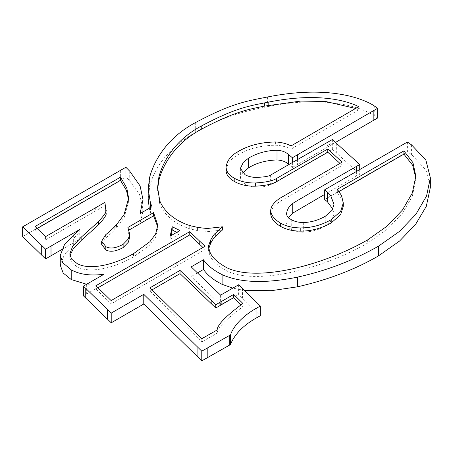 <?xml version="1.0" encoding="UTF-8"?>
<svg xmlns="http://www.w3.org/2000/svg" width="453" height="453" viewBox="0 0 453 453"><rect width="100%" height="100%" fill="white"/><g stroke="black" fill="none" stroke-linecap="round" stroke-linejoin="round"><path stroke-width="0.34" stroke-dasharray="2.27 1.7" d="M60.266 265.192L64.468 254.433L73.652 244.682A25536.057 14743.106 180 0 1 79.762 239.173L61.58 249.671M104.043 274.224L104.043 283.918L86.608 284.263M83.397 295.809L104.043 283.918M238.629 284.761L238.629 294.461L260.35 315.741M220.605 295.146L220.605 304.846L238.629 294.461M191.183 266.857L191.183 276.551L220.605 304.846M197.485 272.916L191.183 276.551M244.297 290.316L232.774 288.136M407.4 142.032L407.4 151.732L411.567 154.592L426.007 170.022L430.35 187.451M324.699 199.479L407.4 151.732M288.516 217.633L286.602 223.267C286.687 225.651 288.238 227.672 291.256 229.331C294.592 231.245 298.606 232.196 303.306 232.196C311.936 231.783 319.252 229.711 325.248 225.99L331.721 220.549L333.952 214.093L332.825 209.065M359.722 169.558L359.722 174.201L324.699 194.399M242.553 172.921L240.39 178.114L245.084 184.456C248.731 186.421 253.097 187.27 258.187 187.004C262.819 187.078 266.964 186.325 270.617 184.739L332.343 149.264L359.722 174.201M332.343 149.264L332.343 142.797L327.117 145.798L327.117 142.565M332.343 139.564L332.343 142.797M292.389 162.531L292.389 167.44L288.918 164.524M335.509 142.423L292.389 167.44M148.188 198.573L149.643 187.061C154.586 165.741 169.943 147.44 195.702 132.157C214.875 120.798 237.349 112.593 263.119 107.542L267.423 106.698C302.123 99.383 346.907 98.884 374.246 115.594L377.621 117.984M152.015 206.698L152.015 216.398L150.504 212.865L149.252 208.295M140.073 213.595L140.073 223.295L152.015 216.398M125.872 167.248L125.872 176.947L129.722 180.86L139.626 194.62L143.012 209.292M142.905 211.959L140.073 223.295M22.65 236.54L125.872 176.947M79.762 239.173L79.762 232.712L73.652 238.221L73.652 244.682M79.762 229.478L79.762 232.712M157.61 189.054L159.615 203.459L159.699 200.486L159.699 203.72C160.254 205.458 165.804 220.934 189.739 228.782L197.553 230.622L209.037 231.523L222.389 230.039M159.615 200.226L159.699 203.72M358.742 106.642L358.742 109.875L355.622 108.448M291.019 145.934L291.019 149.167L358.742 109.875M226.058 170.26C227.129 163.697 231.024 158.624 237.751 155.045C247.882 148.771 260.503 145.487 275.611 145.203C281.506 145.532 286.647 146.851 291.019 149.167M342.117 162.14L342.117 165.373L339.965 163.397M270.696 210.707L270.696 213.941C270.888 206.908 279.461 201.676 282.083 200.237L342.117 165.373M337.326 189.314L337.326 192.548L341.5 198.72L343.295 206.194M339.121 191.511L337.326 192.548M208.34 246.438L208.34 249.671L209.682 254.535C211.517 260.26 217.327 265.781 227.1 271.104C258.459 285.82 324.478 268.017 367.666 243.091L387.213 229.275L402.434 213.284L412.315 196.285L415.831 179.45L415.797 177.842M208.85 248.278L208.34 249.671M209.037 228.289L209.037 231.523M191.812 226.228L191.812 229.461M69.909 255.571L69.751 257.225L71.597 262.321L77.123 266.794C88.505 273.352 112.219 269.19 133.51 256.896L149.909 244.931L155.594 237.287L157.791 228.493L157.723 226.874M104.915 202.378L105.866 213.488M45.532 236.67L45.532 239.903L104.915 205.611M35.085 226.489L35.085 229.722L45.532 239.903M37.163 228.516L35.085 229.722M115.255 225.815L115.255 229.048L116.789 227.582L116.789 224.348L116.783 227.576L124.082 217.819L128.624 201.46L128.578 199.847M115 226.036L115.255 229.048M101.682 244.416L105.657 238.012C111.512 233.097 114.558 230.266 114.802 229.512L115 229.269M128.25 228.708L128.25 231.942L129.677 237.253M127.899 227.451L128.25 231.942M128.912 230.096L127.899 230.679M217.163 329.977L217.163 333.21C217.327 328.085 225.911 319.252 242.916 306.704L240.9 304.727M242.916 303.47L242.916 306.704M201.806 338.685L201.806 341.919L217.163 333.21M149.937 287.848L149.937 291.081L201.806 341.919M152.01 289.88L149.937 291.081M111.127 300.582L111.127 303.816L138.074 288.261L205.067 249.501L202.955 247.491M138.074 285.028L138.074 288.261M95.849 285.758L95.849 288.991L111.127 303.816M97.939 287.791L95.849 288.991M205.067 246.268L205.067 249.501M176.789 262.593L176.789 265.826L176.772 262.581M138.057 285.039L138.057 288.25M179.915 230.526L179.915 233.759L170.186 239.36L171.557 235.339M170.186 236.126L170.186 239.36M176.761 232.344L179.915 233.759M73.652 234.988L73.652 238.221M86.67 284.229L86.67 293.923M257.967 303.708L257.967 313.402M242.519 288.572L242.519 298.272M233.204 287.887L233.204 297.587M411.567 144.898L411.567 154.592M325.248 216.296L325.248 225.99M303.306 222.502L303.306 232.196M291.256 219.631L291.256 229.331M356.386 171.483L356.386 176.149M357.168 162.191L357.168 171.891M336.313 143.148L336.313 152.848M327.117 152.265L327.117 145.798M270.617 175.045L270.617 184.739M258.187 177.304L258.187 187.004M245.084 174.756L245.084 184.456M297.44 159.626L297.44 164.513M374.246 105.894L374.246 115.594M267.423 96.999L267.423 106.698M263.119 97.848L263.119 107.542M195.702 122.457L195.702 132.157M149.643 177.361L149.643 187.061M150.43 207.616L150.43 212.621M150.504 207.57L150.504 212.865M129.722 171.166L129.722 180.86M120.356 170.43L120.356 180.13M25.912 224.96L25.912 234.654M189.739 225.549L189.739 228.782M275.611 141.97L275.611 145.203M237.751 151.812L237.751 155.045M282.083 197.004L282.083 200.237M367.666 239.858L367.666 243.091M227.1 267.87L227.1 271.104M209.682 251.302L209.682 254.535M197.553 227.389L197.553 230.622M77.123 263.561L77.123 266.794M133.51 253.663L133.51 256.896M105.849 209.864L105.849 213.097M95.725 207.684L95.725 210.917M116.444 224.688L116.444 227.921M114.802 226.279L114.802 229.512M105.657 234.779L105.657 238.012M333.952 204.394L333.952 214.093M240.39 168.42L240.39 178.114M157.582 190.673L157.582 187.44M415.831 179.45L415.831 176.217M69.751 257.225L69.751 253.991M128.624 201.46L128.624 198.227M157.791 228.493L157.791 225.26"/><path stroke-width="0.68" d="M143.765 294.314L201.778 351.166L230.611 334.807L230.939 333.725C230.979 333.595 235.458 319.829 256.959 307.921L260.35 306.041L238.629 284.761L220.605 295.146L191.183 266.857L203.476 259.756C207.259 265.299 213.465 270.26 222.1 274.631C240.339 282.831 265.447 283.669 297.411 277.14C326.132 270.871 353.181 260.543 378.549 246.143L399.529 231.37L415.905 214.275L426.55 196.013L430.35 177.752L425.86 160.062L411.567 144.898L407.4 142.032L324.699 189.779L327.451 192.123L330.854 195.939L333.952 204.394L332.077 210.345L325.248 216.296C318.114 220.339 310.798 222.406 303.306 222.502C298.544 222.491 294.529 221.534 291.256 219.631C288.08 217.791 286.528 215.77 286.602 213.573C287.038 209.546 289.088 206.166 292.746 203.414C297.915 200 354.025 167.831 356.386 166.449L359.722 164.501L332.343 139.564L270.617 175.045C268.94 176.245 264.795 176.998 258.187 177.304C253.193 177.621 248.827 176.772 245.084 174.756L240.39 168.42L243.38 162.265L248.635 158.097C257.123 153.097 266.579 150.475 277.015 150.237C281.596 150.47 285.373 151.834 288.334 154.337L292.389 157.746L377.621 108.29L374.246 105.894C372.893 104.932 340.209 82.497 267.423 96.999L263.119 97.848C244.473 101.489 229.745 104.371 195.702 122.457C161.172 140.804 151.721 169.122 149.643 177.361L148.188 188.873L150.43 202.921L152.015 206.698L140.073 213.595L143.012 199.592L140.085 185.94L129.722 171.166L125.872 167.248L22.65 226.84L45.6 249.201L79.762 229.478L73.652 234.988L64.394 244.835L60.266 255.492L62.763 262.785L71.217 269.846C79.83 274.563 90.776 276.019 104.043 274.224L83.397 286.115L83.397 295.809L111.217 322.802L111.217 313.102L143.765 294.314L143.765 304.014L111.217 322.802M86.608 284.263L71.217 279.546L63.16 273.006L60.266 265.192L60.266 255.492M83.397 286.115L111.217 313.102M201.778 351.166L201.778 360.865L143.765 304.014M230.611 334.807L230.611 344.507L201.778 360.865M260.35 306.041L260.35 315.741L256.959 317.621C244.054 324.79 235.379 333.391 230.939 343.419L230.611 344.507M203.476 259.756L203.476 269.456L197.485 272.916M232.774 288.136L222.1 284.325C213.805 280.243 207.593 275.282 203.476 269.456M430.35 177.752L430.35 187.451L426.29 206.353L415.588 224.382L399.58 241.024L378.549 255.837C355.192 269.49 328.142 279.824 297.411 286.834L271.319 290.684L244.297 290.316M324.699 189.779L324.699 199.479L327.451 201.823L332.825 209.065M324.699 194.399L292.746 213.114L288.516 217.633M359.722 164.501L359.722 169.558M288.918 164.524L288.334 164.037C285.628 161.642 281.857 160.277 277.015 159.937C265.883 160.339 256.426 162.961 248.635 167.791L242.553 172.921M292.389 157.746L292.389 162.531M377.621 108.29L377.621 117.984L335.509 142.423M149.252 208.295L148.188 198.573L148.188 188.873M143.012 199.592L142.905 211.959M22.65 226.84L22.65 236.54L41.699 255.101L45.6 258.901L45.6 249.201M61.58 249.671L45.6 258.901M222.389 226.806L215.198 233.476C214.326 233.895 212.808 236.109 210.639 240.13L208.34 246.438L209.682 251.302C211.517 257.027 217.327 262.547 227.1 267.87C258.459 282.587 324.478 264.79 367.666 239.858L387.213 226.041L402.434 210.05L412.315 193.052L415.831 176.217L412.96 162.672L403.895 150.883L337.326 189.314L341.5 195.486L343.295 202.967L340.622 211.438L331.188 219.694C321.709 225.096 311.585 227.836 300.803 227.921C292.763 227.887 285.934 226.251 280.322 223.018C274.359 219.36 271.149 215.254 270.696 210.707C270.888 203.674 279.461 198.442 282.083 197.004L342.117 162.14L327.785 148.992L276.528 178.454C272.978 180.815 265.99 182.31 255.554 182.955C247.349 183.165 240.226 181.568 234.195 178.171C228.822 175.028 226.109 171.313 226.058 167.027L226.058 167.027C227.129 160.464 231.024 155.39 237.751 151.812C247.882 145.538 260.503 142.253 275.611 141.97C281.506 142.299 286.647 143.618 291.019 145.934L358.742 106.642C349.07 101.857 320.764 91.693 268.81 102.044L264.444 102.905C247.128 106.291 233.454 108.963 201.257 126.064C169.609 142.882 160.843 169.235 158.912 176.913L157.582 187.44L159.699 200.486C160.254 202.225 165.804 217.7 189.739 225.549L197.553 227.389C204.699 228.357 208.527 228.657 209.037 228.289L222.389 226.806L222.389 230.039L215.198 236.709C214.326 237.129 212.808 239.343 210.639 243.363L208.85 248.278M355.622 108.448L325.452 101.444L300.616 101.098L264.444 106.138C247.128 109.524 233.454 112.197 201.257 129.298C169.609 146.115 160.843 172.468 158.912 180.147L157.61 189.054M226.058 167.027L226.058 170.26L226.058 167.027M327.785 148.992L327.785 152.225L276.528 181.687C272.978 184.048 265.99 185.543 255.554 186.189C247.349 186.398 240.226 184.801 234.195 181.404C228.822 178.261 226.109 174.547 226.058 170.26M339.965 163.397L327.785 152.225M343.295 202.967L343.295 206.194L340.622 214.671L331.188 222.927C321.709 228.329 311.585 231.07 300.803 231.155C292.763 231.115 285.934 229.484 280.322 226.251C274.359 222.593 271.149 218.488 270.696 213.941L270.696 210.707M403.895 150.883L403.895 154.116L339.121 191.511M415.797 177.842L412.615 165.181L403.895 154.116M153.584 212.621L127.899 227.451L129.677 234.02L128.346 238.98L123.137 244.331C115.917 248.278 110.147 249.048 105.821 246.653L101.682 241.183L105.657 234.779C111.512 229.864 114.558 227.032 114.802 226.279L116.789 224.348L124.082 214.586L128.624 198.227L126.806 188.08L120.509 177.168L35.085 226.489L45.532 236.67L104.915 202.378L105.849 209.864C107.197 210.77 104.785 214.654 98.607 221.523L81.144 237.264L72.588 246.494L69.751 253.991L71.597 259.088L77.123 263.561C88.505 270.118 112.219 265.962 133.51 253.663L149.909 241.698L155.594 234.054L157.791 225.26L153.584 212.621L153.584 215.849L128.912 230.096M81.144 237.264L81.144 240.498L73.307 248.731L69.909 255.571M105.849 213.097C107.197 214.003 104.785 217.887 98.607 224.75L81.144 240.498M105.849 209.864L105.866 213.488M120.509 177.168L120.509 180.402L37.163 228.516M128.578 199.847L126.472 190.436L120.509 180.402M129.677 234.02L129.677 237.253L128.346 242.213L123.137 247.565C115.917 251.506 110.147 252.281 105.821 249.886L101.682 244.416L101.682 241.183M233.686 294.427L215.753 304.756L180.034 270.413L149.937 287.848L201.806 338.685L217.163 329.977C217.327 324.852 225.911 316.018 242.916 303.47L233.686 294.427L233.686 297.661L215.753 307.989L180.034 273.64L152.01 289.88M180.034 270.413L180.034 273.64M215.753 304.756L215.753 307.989M138.057 285.016L205.067 246.268L189.75 231.676L95.849 285.758L111.127 300.582L138.057 285.039M189.75 231.676L189.75 234.909L97.939 287.791M202.955 247.491L189.75 234.909M179.915 230.526L170.186 236.126L172.197 226.726L179.915 230.526M171.557 235.339L172.197 226.726M172.197 226.8L172.197 229.96L176.761 232.344M157.723 226.874L153.584 215.849M240.9 304.727L233.686 297.661M71.217 269.846L71.217 279.546M85.764 288.408L85.764 298.108M107.316 309.314L107.316 319.014M197.921 347.383L197.921 357.083M207.202 348.091L207.202 357.791M229.246 335.582L229.246 345.282M230.939 333.725L230.939 343.419M256.959 307.921L256.959 317.621M222.1 274.631L222.1 284.325M297.411 277.14L297.411 286.834M378.549 246.143L378.549 255.837M327.451 192.123L327.451 201.823M292.746 203.414L292.746 213.114M356.386 166.449L356.386 171.483M248.635 158.097L248.635 167.791M277.015 150.237L277.015 159.937M288.334 154.337L288.334 164.037M297.44 154.813L297.44 159.626M373.85 110.475L373.85 120.175M150.43 202.921L150.43 207.616M150.504 203.165L150.504 207.57M25 229.127L25 238.827M41.699 245.401L41.699 255.101M51.008 246.081L51.008 255.775M158.912 176.913L158.912 180.147M201.257 126.064L201.257 129.298M264.444 102.905L264.444 106.138M268.81 102.044L268.81 105.277M234.195 178.171L234.195 181.404M255.554 182.955L255.554 186.189M276.528 178.454L276.528 181.687M280.322 223.018L280.322 226.251M300.803 227.921L300.803 231.155M331.188 219.694L331.188 222.927M210.639 240.13L210.639 243.363M215.198 233.476L215.198 236.709M98.607 221.523L98.607 224.75M105.821 246.653L105.821 249.886M123.137 244.331L123.137 247.565M211.845 301.002L211.845 304.229M221.132 301.658L221.132 304.892M199.75 241.206L199.75 244.433"/></g></svg>
